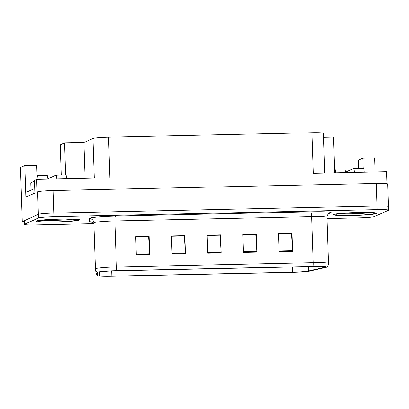 <?xml version="1.0" encoding="UTF-8"?>
<svg xmlns="http://www.w3.org/2000/svg" width="409" height="409" viewBox="0 0 409 409"><rect width="100%" height="100%" fill="white"/><g stroke="black" fill="none" stroke-linecap="round" stroke-linejoin="round"><path stroke-width="0.61" d="M65.624 174.929L64.566 142.956L83.896 142.536L92.961 138.452A13.579 0.925 -1.9 0 1 108.538 137.179L109.883 177.792L36.672 179.398L34.443 180.4L34.862 193.033L25.839 197.097L24.791 165.507L36.713 165.246L37.183 179.382M108.538 137.179L312.016 132.721L313.36 173.334L386.577 171.729L386.97 183.713M388.253 206.698A13.579 0.925 178.1 0 0 388.432 206.545L387.681 183.978A13.579 0.925 178.1 0 0 376.3 183.447L53.18 190.522A13.579 0.925 178.1 0 0 37.602 191.801L37.091 192.031L36.672 179.398M326.939 218.554L358.877 217.854A13.579 0.925 178.1 0 0 374.455 216.576L388.371 210.313A13.579 0.925 178.1 0 0 388.55 210.154L388.432 206.545A13.579 0.925 178.1 0 0 377.047 206.008L53.932 213.089A13.579 0.925 178.1 0 0 38.349 214.367L22.244 221.617L20.45 167.46L24.791 165.507M363.12 168.411L362.778 158.104L374.695 157.843L375.165 171.979M22.244 221.617L24.279 221.571M64.566 142.956L60.22 144.914L61.222 175.026M362.778 158.104L358.432 160.057L358.713 168.508M312.016 132.721A13.579 0.925 -1.9 0 1 323.401 133.252L324.72 173.084M83.896 142.536L85.082 178.334M323.534 137.286L333.488 137.066L334.674 172.869M36.289 221.003A21.723 1.478 178.1 0 0 36.002 221.254A21.723 1.478 178.1 0 0 55.987 222.067A21.723 1.478 178.1 0 0 79.147 220.062A21.723 1.478 178.1 0 0 79.428 219.812A21.723 1.478 178.1 0 0 59.448 219.004A21.723 1.478 178.1 0 0 36.289 221.003M333.78 214.485A21.723 1.478 178.1 0 0 333.499 214.735A21.723 1.478 178.1 0 0 353.478 215.548A21.723 1.478 178.1 0 0 376.638 213.549A21.723 1.478 178.1 0 0 376.919 213.299A21.723 1.478 178.1 0 0 356.939 212.486A21.723 1.478 178.1 0 0 333.78 214.485M99.3 272.205A14.484 0.987 -1.9 0 1 115.916 270.845L312.788 266.53A14.484 0.987 -1.9 0 1 324.93 267.097A14.484 0.987 -1.9 0 1 324.117 267.455L308.473 271.019A14.484 0.987 -1.9 0 1 292.481 272.195L111.856 276.152A14.484 0.987 -1.9 0 1 99.714 275.589L99.111 272.384A14.484 0.987 -1.9 0 1 99.111 272.374A14.484 0.987 -1.9 0 1 99.3 272.205M97.511 272.246A16.294 1.109 178.1 0 0 97.301 272.445L97.904 275.651A16.294 1.109 178.1 0 0 97.976 275.738A16.294 1.109 178.1 0 0 111.565 276.279L292.19 272.322A16.294 1.109 178.1 0 0 310.18 271.003L325.825 267.44A16.294 1.109 178.1 0 0 326.673 267.143A16.294 1.109 178.1 0 0 313.079 266.397L116.207 270.712A16.294 1.109 178.1 0 0 97.511 272.246M388.432 206.545A13.579 0.925 178.1 0 0 377.047 206.008L53.932 213.089A13.579 0.925 178.1 0 0 38.349 214.367L24.433 220.63A13.579 0.925 178.1 0 0 24.254 220.788L24.376 224.398A13.579 0.925 178.1 0 0 35.757 224.93L93.646 223.662M278.565 233.871L291.448 233.59L292.517 250.702A3.62 0.588 88.7 0 1 292.547 251.325L291.949 233.273L278.555 233.565L279.153 251.617L292.547 251.325M278.565 233.815L291.949 233.273M242.854 234.654L255.737 234.372L256.801 251.484A3.62 0.588 88.7 0 1 256.832 252.108L256.233 234.055L242.844 234.347L243.442 252.399L256.832 252.108M242.849 234.597L256.233 234.055M135.711 237L148.595 236.719L149.663 253.831A3.62 0.588 88.7 0 1 149.694 254.454L149.096 236.402L135.701 236.693L136.299 254.746L149.694 254.454M135.711 236.944L149.096 236.402M171.427 236.218L184.306 235.937L185.374 253.048A3.62 0.588 88.7 0 1 185.405 253.672L184.807 235.62L171.417 235.911L172.015 253.963L185.405 253.672M171.422 236.162L184.807 235.62M207.138 235.436L220.022 235.155L221.09 252.266A3.62 0.588 88.7 0 1 221.121 252.89L220.523 234.838L207.128 235.129L207.726 253.181L221.121 252.89M207.138 235.379L220.523 234.838M388.55 210.154A13.579 0.925 178.1 0 0 377.164 209.618L54.049 216.698A13.579 0.925 178.1 0 0 38.472 217.977L24.55 224.239A13.579 0.925 178.1 0 0 24.376 224.398M47.879 179.152A4.525 0.736 -91.3 0 0 47.066 175.333L37.245 175.548A4.525 0.736 88.7 0 1 38.057 179.367M33.523 193.636A9.049 0.613 178.1 0 0 33.134 193.754L27.158 196.443A9.049 0.613 -1.9 0 1 27.296 196.443M34.724 188.912A9.049 0.613 178.1 0 0 32.981 189.244L27.009 191.933L27.158 196.443M66.631 178.738A4.525 0.736 -91.3 0 0 65.818 174.924L55.997 175.139A4.525 0.736 88.7 0 1 56.81 178.953M47.858 178.789L55.946 175.149A4.525 0.736 88.7 0 1 55.997 175.139M345.37 172.634A4.525 0.736 -91.3 0 0 344.562 168.82L334.741 169.035A4.525 0.736 88.7 0 1 335.549 172.849M364.122 172.225A4.525 0.736 -91.3 0 0 363.31 168.406L353.488 168.62A4.525 0.736 88.7 0 1 354.301 172.44M345.354 172.276L353.437 168.636A4.525 0.736 88.7 0 1 353.488 168.62M36.513 220.998A21.498 1.462 -1.9 0 1 59.428 219.019A21.498 1.462 -1.9 0 1 79.203 219.822A21.498 1.462 -1.9 0 1 78.922 220.068A21.498 1.462 -1.9 0 1 56.002 222.051A21.498 1.462 -1.9 0 1 36.232 221.249A21.498 1.462 -1.9 0 1 36.513 220.998M34.468 181.136L30.803 182.838M334.005 214.48A21.498 1.462 -1.9 0 1 356.919 212.501A21.498 1.462 -1.9 0 1 376.694 213.304A21.498 1.462 -1.9 0 1 376.413 213.554A21.498 1.462 -1.9 0 1 353.499 215.533A21.498 1.462 -1.9 0 1 333.724 214.73A21.498 1.462 -1.9 0 1 334.005 214.48M37.602 191.801L38.472 217.977M53.18 190.522L54.049 216.698M376.3 183.447L377.164 209.618M92.961 138.452L94.275 178.135M91.999 222.286A22.628 1.539 -1.9 0 1 89.775 221.714L89.172 218.503A22.628 1.539 -1.9 0 1 115.43 216.1L312.302 211.785A4.525 0.736 -91.3 0 0 311.724 216.627L114.852 220.942A18.103 1.232 178.1 0 0 94.08 222.644A18.103 1.232 178.1 0 0 93.845 222.854A18.103 1.232 178.1 0 0 93.845 222.864L93.768 222.184A4.525 4.514 169.3 0 1 93.845 222.839M312.302 211.785A22.628 1.539 -1.9 0 1 330.978 212.936A22.628 1.539 -1.9 0 1 330.007 213.232L329.01 213.457M326.898 217.337A18.103 1.232 178.1 0 0 311.724 216.627L313.248 262.66A18.103 1.232 -1.9 0 1 328.427 263.37L326.898 217.337C327.251 213.728 329.623 213.166 329.271 213.324L329.153 213.329M93.845 222.854L95.445 269.577A4.525 4.514 -10.7 0 1 95.374 268.897A18.103 1.232 -1.9 0 1 95.374 268.882A18.103 1.232 -1.9 0 1 95.609 268.672A18.103 1.232 -1.9 0 1 116.381 266.97A4.525 0.736 88.7 0 1 116.207 270.712M97.976 275.738L96.049 272.788L95.445 269.577A4.525 4.514 -10.7 0 0 97.301 272.445M96.049 272.788A4.525 4.514 -10.7 0 0 97.904 275.651M313.079 266.397A4.525 0.736 -91.3 0 0 313.248 262.66L116.381 266.97L114.852 220.942A4.525 0.736 -91.3 0 1 115.43 216.1M24.55 224.239L24.433 220.63M89.775 221.714A4.525 4.514 169.3 0 1 93.881 224.03M89.172 218.503A4.525 4.514 169.3 0 1 93.768 222.184M329.347 213.288A4.525 4.259 -102.8 0 1 330.007 213.232M292.481 272.195L292.307 266.98M308.473 271.019L308.33 266.627M324.117 267.455L324.097 266.801M99.714 275.589L99.597 272.103M111.856 276.152L111.683 270.978M221.09 252.266L207.706 252.558M185.374 253.048L171.995 253.34M149.663 253.831L136.279 254.122M256.801 251.484L243.421 251.775M292.517 250.702L279.132 250.993M32.981 189.244L33.134 193.754M72.444 219.193A17.342 1.181 -1.9 0 1 42.93 220.175M38.518 220.952A19.458 1.324 -1.9 0 1 60.849 219.122A19.458 1.324 -1.9 0 1 76.912 220.114A19.458 1.324 -1.9 0 1 54.581 221.944A19.458 1.324 -1.9 0 1 38.518 220.952M30.798 182.787L31.043 190.119M369.935 212.68A17.342 1.181 -1.9 0 1 340.426 213.656M336.014 214.439A19.458 1.324 -1.9 0 1 358.34 212.608A19.458 1.324 -1.9 0 1 374.404 213.595A19.458 1.324 -1.9 0 1 352.077 215.425A19.458 1.324 -1.9 0 1 336.014 214.439M326.673 267.143C327.854 266.162 328.437 264.904 328.427 263.37M91.647 222.153L93.886 224.045M75.844 219.454L76.048 219.551C77.695 219.526 69.198 218.723 57.48 219.224C47.275 219.454 38.155 220.727 39.356 220.768L39.376 220.763M30.767 182.813L31.012 190.129M373.34 212.941L373.545 213.033C375.186 213.012 366.689 212.21 354.976 212.706C344.767 212.941 335.646 214.209 336.852 214.25L336.868 214.244"/></g></svg>
